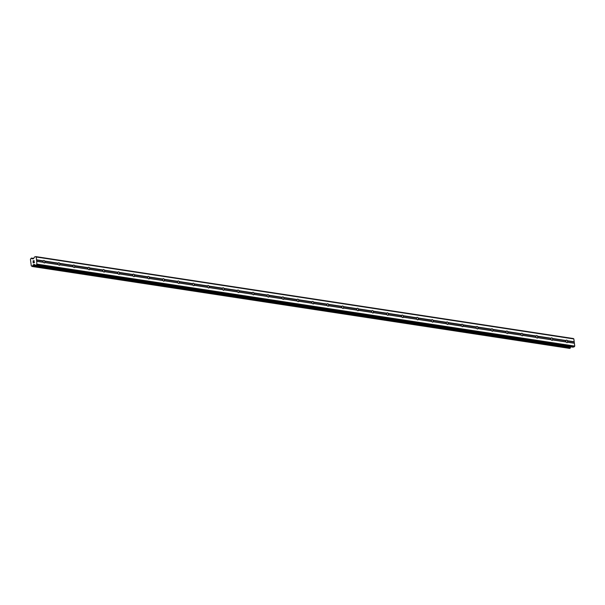 <?xml version="1.0" encoding="UTF-8"?>
<svg xmlns="http://www.w3.org/2000/svg" width="605" height="605" viewBox="0 0 605 605"><rect width="100%" height="100%" fill="white"/><g stroke="black" fill="none" stroke-linecap="round" stroke-linejoin="round"><path stroke-width="0.91" d="M43.53 262.358L43.28 262.207A1.308 0.824 -109.1 0 1 43.129 261.073L43.333 260.853A1.308 0.824 -109.1 0 1 43.704 260.475A1.308 0.824 -109.1 0 1 43.968 260.452A1.308 0.824 -109.1 0 1 44.725 261.065L44.687 261.315A1.308 0.824 -109.1 0 1 44.831 262.449L44.921 262.578A1.308 0.824 -109.1 0 1 44.551 262.948A1.308 0.824 -109.1 0 1 44.286 262.971A1.308 0.824 -109.1 0 1 43.53 262.358L36.754 261.33L36.769 264.846L35.483 265.262L34.205 264.385L33.033 265.247A0.892 0.658 -81.3 0 0 32.617 266.079L31.883 266.329A0.892 0.658 -81.3 0 0 31.286 265.845L30.447 259.303A0.892 0.658 -81.3 0 0 30.878 258.471L31.611 258.214A0.892 0.658 -81.3 0 0 32.194 258.69L33.479 258.706L34.523 257.004L35.71 256.596L36.202 256.996L36.754 261.33M58.466 264.635L58.209 264.483A1.308 0.824 -109.1 0 1 58.065 263.349L58.269 263.13A1.308 0.824 -109.1 0 1 58.632 262.751A1.308 0.824 -109.1 0 1 58.897 262.729A1.308 0.824 -109.1 0 1 59.661 263.341L59.623 263.591A1.308 0.824 -109.1 0 1 59.766 264.725L59.85 264.846A1.308 0.824 -109.1 0 1 59.487 265.224A1.308 0.824 -109.1 0 1 59.222 265.247A1.308 0.824 -109.1 0 1 58.466 264.635L44.921 262.578M73.394 266.911L73.144 266.76A1.308 0.824 -109.1 0 1 73.001 265.625L73.205 265.406A1.308 0.824 -109.1 0 1 73.568 265.028A1.308 0.824 -109.1 0 1 73.833 265.005A1.308 0.824 -109.1 0 1 74.596 265.618L74.559 265.867A1.308 0.824 -109.1 0 1 74.702 267.002L74.786 267.123A1.308 0.824 -109.1 0 1 74.423 267.501A1.308 0.824 -109.1 0 1 74.158 267.523A1.308 0.824 -109.1 0 1 73.394 266.911L59.85 264.846M88.33 269.187L88.08 269.036A1.308 0.824 -109.1 0 1 87.937 267.902L88.133 267.675A1.308 0.824 -109.1 0 1 88.504 267.304A1.308 0.824 -109.1 0 1 88.769 267.281A1.308 0.824 -109.1 0 1 89.525 267.894L89.487 268.144A1.308 0.824 -109.1 0 1 89.638 269.278L89.721 269.399A1.308 0.824 -109.1 0 1 89.358 269.777A1.308 0.824 -109.1 0 1 89.094 269.8A1.308 0.824 -109.1 0 1 88.33 269.187L74.786 267.123M103.266 271.463L103.016 271.312A1.308 0.824 -109.1 0 1 102.873 270.178L103.069 269.951A1.308 0.824 -109.1 0 1 103.44 269.58A1.308 0.824 -109.1 0 1 103.705 269.558A1.308 0.824 -109.1 0 1 104.461 270.17L104.423 270.42A1.308 0.824 -109.1 0 1 104.567 271.554L104.657 271.675A1.308 0.824 -109.1 0 1 104.287 272.053A1.308 0.824 -109.1 0 1 104.022 272.068A1.308 0.824 -109.1 0 1 103.266 271.463L89.721 269.399M118.202 273.74L117.952 273.589A1.308 0.824 -109.1 0 1 117.801 272.454L118.005 272.227A1.308 0.824 -109.1 0 1 118.368 271.857A1.308 0.824 -109.1 0 1 118.64 271.834A1.308 0.824 -109.1 0 1 119.397 272.439L119.359 272.696A1.308 0.824 -109.1 0 1 119.503 273.831L119.593 273.952A1.308 0.824 -109.1 0 1 119.223 274.33A1.308 0.824 -109.1 0 1 118.958 274.345A1.308 0.824 -109.1 0 1 118.202 273.74L104.657 271.675M133.13 276.016L132.881 275.865A1.308 0.824 -109.1 0 1 132.737 274.73L132.941 274.504A1.308 0.824 -109.1 0 1 133.304 274.133A1.308 0.824 -109.1 0 1 133.569 274.11A1.308 0.824 -109.1 0 1 134.333 274.715L134.295 274.973A1.308 0.824 -109.1 0 1 134.439 276.107L134.522 276.228A1.308 0.824 -109.1 0 1 134.159 276.606A1.308 0.824 -109.1 0 1 133.894 276.621A1.308 0.824 -109.1 0 1 133.13 276.016L119.593 273.952M148.066 278.292L147.817 278.141A1.308 0.824 -109.1 0 1 147.673 277.007L147.877 276.78A1.308 0.824 -109.1 0 1 148.24 276.409A1.308 0.824 -109.1 0 1 148.505 276.387A1.308 0.824 -109.1 0 1 149.269 276.992L149.223 277.249A1.308 0.824 -109.1 0 1 149.375 278.383L149.458 278.504A1.308 0.824 -109.1 0 1 149.095 278.882A1.308 0.824 -109.1 0 1 148.83 278.897A1.308 0.824 -109.1 0 1 148.066 278.292L134.522 276.228M163.002 280.569L162.753 280.418A1.308 0.824 -109.1 0 1 162.609 279.283L162.805 279.056A1.308 0.824 -109.1 0 1 163.176 278.686A1.308 0.824 -109.1 0 1 163.441 278.663A1.308 0.824 -109.1 0 1 164.197 279.268L164.159 279.525A1.308 0.824 -109.1 0 1 164.303 280.659L164.394 280.78A1.308 0.824 -109.1 0 1 164.023 281.159A1.308 0.824 -109.1 0 1 163.758 281.174A1.308 0.824 -109.1 0 1 163.002 280.569L149.458 278.504M177.938 282.845L177.689 282.694A1.308 0.824 -109.1 0 1 177.537 281.559L177.741 281.333A1.308 0.824 -109.1 0 1 178.112 280.962A1.308 0.824 -109.1 0 1 178.377 280.939A1.308 0.824 -109.1 0 1 179.133 281.544L179.095 281.801A1.308 0.824 -109.1 0 1 179.239 282.936L179.33 283.057A1.308 0.824 -109.1 0 1 178.959 283.427A1.308 0.824 -109.1 0 1 178.694 283.45A1.308 0.824 -109.1 0 1 177.938 282.845L164.394 280.78M192.866 285.121L192.617 284.97A1.308 0.824 -109.1 0 1 192.473 283.836L192.677 283.609A1.308 0.824 -109.1 0 1 193.04 283.238A1.308 0.824 -109.1 0 1 193.305 283.216A1.308 0.824 -109.1 0 1 194.069 283.821L194.031 284.078A1.308 0.824 -109.1 0 1 194.175 285.212L194.258 285.333A1.308 0.824 -109.1 0 1 193.895 285.704A1.308 0.824 -109.1 0 1 193.63 285.726A1.308 0.824 -109.1 0 1 192.866 285.121L179.33 283.057M207.802 287.398L207.553 287.246A1.308 0.824 -109.1 0 1 207.409 286.112L207.613 285.885A1.308 0.824 -109.1 0 1 207.976 285.515A1.308 0.824 -109.1 0 1 208.241 285.492A1.308 0.824 -109.1 0 1 209.005 286.097L208.967 286.346A1.308 0.824 -109.1 0 1 209.111 287.481L209.194 287.609A1.308 0.824 -109.1 0 1 208.831 287.98A1.308 0.824 -109.1 0 1 208.566 288.003A1.308 0.824 -109.1 0 1 207.802 287.398L194.258 285.333M222.738 289.674L222.489 289.523A1.308 0.824 -109.1 0 1 222.345 288.388L222.542 288.161A1.308 0.824 -109.1 0 1 222.912 287.791A1.308 0.824 -109.1 0 1 223.177 287.768A1.308 0.824 -109.1 0 1 223.933 288.373L223.895 288.623A1.308 0.824 -109.1 0 1 224.047 289.757L224.13 289.886A1.308 0.824 -109.1 0 1 223.767 290.256A1.308 0.824 -109.1 0 1 223.495 290.279A1.308 0.824 -109.1 0 1 222.738 289.674L209.194 287.609M237.674 291.95L237.425 291.799A1.308 0.824 -109.1 0 1 237.281 290.665L237.478 290.438A1.308 0.824 -109.1 0 1 237.848 290.067A1.308 0.824 -109.1 0 1 238.113 290.045A1.308 0.824 -109.1 0 1 238.869 290.65L238.831 290.899A1.308 0.824 -109.1 0 1 238.975 292.034L239.066 292.162A1.308 0.824 -109.1 0 1 238.695 292.533A1.308 0.824 -109.1 0 1 238.43 292.555A1.308 0.824 -109.1 0 1 237.674 291.95L224.13 289.886M252.61 294.227L252.361 294.075A1.308 0.824 -109.1 0 1 252.209 292.941L252.414 292.714A1.308 0.824 -109.1 0 1 252.777 292.344A1.308 0.824 -109.1 0 1 253.041 292.321A1.308 0.824 -109.1 0 1 253.805 292.926L253.767 293.175A1.308 0.824 -109.1 0 1 253.911 294.31L254.002 294.438A1.308 0.824 -109.1 0 1 253.631 294.809A1.308 0.824 -109.1 0 1 253.366 294.832A1.308 0.824 -109.1 0 1 252.61 294.227L239.066 292.162M267.539 296.503L267.289 296.352A1.308 0.824 -109.1 0 1 267.145 295.217L267.349 294.99A1.308 0.824 -109.1 0 1 267.712 294.62A1.308 0.824 -109.1 0 1 267.977 294.597A1.308 0.824 -109.1 0 1 268.741 295.202L268.703 295.452A1.308 0.824 -109.1 0 1 268.847 296.586L268.93 296.715A1.308 0.824 -109.1 0 1 268.567 297.085A1.308 0.824 -109.1 0 1 268.302 297.108A1.308 0.824 -109.1 0 1 267.539 296.503L254.002 294.438M282.474 298.779L282.225 298.628A1.308 0.824 -109.1 0 1 282.081 297.494L282.278 297.267A1.308 0.824 -109.1 0 1 282.648 296.896A1.308 0.824 -109.1 0 1 282.913 296.873A1.308 0.824 -109.1 0 1 283.669 297.478L283.632 297.728A1.308 0.824 -109.1 0 1 283.783 298.862L283.866 298.991A1.308 0.824 -109.1 0 1 283.503 299.362A1.308 0.824 -109.1 0 1 283.238 299.384A1.308 0.824 -109.1 0 1 282.474 298.779L268.93 296.715M297.41 301.056L297.161 300.904A1.308 0.824 -109.1 0 1 297.017 299.77L297.214 299.543A1.308 0.824 -109.1 0 1 297.584 299.173A1.308 0.824 -109.1 0 1 297.849 299.15A1.308 0.824 -109.1 0 1 298.605 299.755L298.567 300.004A1.308 0.824 -109.1 0 1 298.711 301.139L298.802 301.267A1.308 0.824 -109.1 0 1 298.431 301.638A1.308 0.824 -109.1 0 1 298.167 301.661A1.308 0.824 -109.1 0 1 297.41 301.056L283.866 298.991M312.346 303.332L312.097 303.181A1.308 0.824 -109.1 0 1 311.946 302.046L312.15 301.819A1.308 0.824 -109.1 0 1 312.513 301.449A1.308 0.824 -109.1 0 1 312.785 301.426A1.308 0.824 -109.1 0 1 313.541 302.031L313.503 302.281A1.308 0.824 -109.1 0 1 313.647 303.415L313.738 303.544A1.308 0.824 -109.1 0 1 313.367 303.914A1.308 0.824 -109.1 0 1 313.103 303.937A1.308 0.824 -109.1 0 1 312.346 303.332L298.802 301.267M327.275 305.608L327.025 305.457A1.308 0.824 -109.1 0 1 326.882 304.323L327.086 304.096A1.308 0.824 -109.1 0 1 327.449 303.725A1.308 0.824 -109.1 0 1 327.713 303.702A1.308 0.824 -109.1 0 1 328.477 304.307L328.439 304.557A1.308 0.824 -109.1 0 1 328.583 305.691L328.666 305.82A1.308 0.824 -109.1 0 1 328.303 306.19A1.308 0.824 -109.1 0 1 328.039 306.213A1.308 0.824 -109.1 0 1 327.275 305.608L313.738 303.544M342.211 307.885L341.961 307.733A1.308 0.824 -109.1 0 1 341.817 306.599L342.022 306.372A1.308 0.824 -109.1 0 1 342.385 306.001A1.308 0.824 -109.1 0 1 342.649 305.979A1.308 0.824 -109.1 0 1 343.413 306.584L343.368 306.833A1.308 0.824 -109.1 0 1 343.519 307.968L343.602 308.096A1.308 0.824 -109.1 0 1 343.239 308.467A1.308 0.824 -109.1 0 1 342.974 308.49A1.308 0.824 -109.1 0 1 342.211 307.885L328.666 305.82M357.147 310.161L356.897 310.01A1.308 0.824 -109.1 0 1 356.753 308.875L356.95 308.648A1.308 0.824 -109.1 0 1 357.321 308.278A1.308 0.824 -109.1 0 1 357.585 308.255A1.308 0.824 -109.1 0 1 358.341 308.86L358.304 309.11A1.308 0.824 -109.1 0 1 358.447 310.244L358.538 310.373A1.308 0.824 -109.1 0 1 358.175 310.743A1.308 0.824 -109.1 0 1 357.903 310.766A1.308 0.824 -109.1 0 1 357.147 310.161L343.602 308.096M372.083 312.437L371.833 312.286A1.308 0.824 -109.1 0 1 371.682 311.151L371.886 310.925A1.308 0.824 -109.1 0 1 372.257 310.554A1.308 0.824 -109.1 0 1 372.521 310.531A1.308 0.824 -109.1 0 1 373.277 311.136L373.24 311.386A1.308 0.824 -109.1 0 1 373.383 312.52L373.474 312.649A1.308 0.824 -109.1 0 1 373.103 313.019A1.308 0.824 -109.1 0 1 372.839 313.042A1.308 0.824 -109.1 0 1 372.083 312.437L358.538 310.373M387.018 314.713L386.761 314.562A1.308 0.824 -109.1 0 1 386.618 313.428L386.822 313.201A1.308 0.824 -109.1 0 1 387.185 312.83A1.308 0.824 -109.1 0 1 387.45 312.808A1.308 0.824 -109.1 0 1 388.213 313.413L388.176 313.662A1.308 0.824 -109.1 0 1 388.319 314.797L388.402 314.925A1.308 0.824 -109.1 0 1 388.039 315.296A1.308 0.824 -109.1 0 1 387.775 315.318A1.308 0.824 -109.1 0 1 387.018 314.713L373.474 312.649M401.947 316.99L401.697 316.838A1.308 0.824 -109.1 0 1 401.554 315.704L401.758 315.477A1.308 0.824 -109.1 0 1 402.121 315.107A1.308 0.824 -109.1 0 1 402.386 315.084A1.308 0.824 -109.1 0 1 403.149 315.689L403.111 315.939A1.308 0.824 -109.1 0 1 403.255 317.073L403.338 317.202A1.308 0.824 -109.1 0 1 402.975 317.572A1.308 0.824 -109.1 0 1 402.711 317.595A1.308 0.824 -109.1 0 1 401.947 316.99L388.402 314.925M416.883 319.266L416.633 319.115A1.308 0.824 -109.1 0 1 416.49 317.98L416.686 317.754A1.308 0.824 -109.1 0 1 417.057 317.383A1.308 0.824 -109.1 0 1 417.321 317.36A1.308 0.824 -109.1 0 1 418.078 317.965L418.04 318.215A1.308 0.824 -109.1 0 1 418.191 319.349L418.274 319.478A1.308 0.824 -109.1 0 1 417.911 319.848A1.308 0.824 -109.1 0 1 417.647 319.871A1.308 0.824 -109.1 0 1 416.883 319.266L403.338 317.202M431.819 321.542L431.569 321.391A1.308 0.824 -109.1 0 1 431.425 320.257L431.622 320.03A1.308 0.824 -109.1 0 1 431.993 319.659A1.308 0.824 -109.1 0 1 432.257 319.637A1.308 0.824 -109.1 0 1 433.014 320.242L432.976 320.491A1.308 0.824 -109.1 0 1 433.12 321.626L433.21 321.754A1.308 0.824 -109.1 0 1 432.84 322.125A1.308 0.824 -109.1 0 1 432.575 322.147A1.308 0.824 -109.1 0 1 431.819 321.542L418.274 319.478M446.755 323.819L446.505 323.667A1.308 0.824 -109.1 0 1 446.354 322.533L446.558 322.306A1.308 0.824 -109.1 0 1 446.921 321.936A1.308 0.824 -109.1 0 1 447.193 321.913A1.308 0.824 -109.1 0 1 447.95 322.518L447.912 322.767A1.308 0.824 -109.1 0 1 448.055 323.902L448.146 324.03A1.308 0.824 -109.1 0 1 447.776 324.401A1.308 0.824 -109.1 0 1 447.511 324.424A1.308 0.824 -109.1 0 1 446.755 323.819L433.21 321.754M461.683 326.095L461.433 325.944A1.308 0.824 -109.1 0 1 461.29 324.809L461.494 324.582A1.308 0.824 -109.1 0 1 461.857 324.212A1.308 0.824 -109.1 0 1 462.122 324.189A1.308 0.824 -109.1 0 1 462.886 324.794L462.848 325.044A1.308 0.824 -109.1 0 1 462.991 326.178L463.075 326.307A1.308 0.824 -109.1 0 1 462.712 326.677A1.308 0.824 -109.1 0 1 462.447 326.7A1.308 0.824 -109.1 0 1 461.683 326.095L448.146 324.03M476.619 328.371L476.369 328.22A1.308 0.824 -109.1 0 1 476.226 327.086L476.43 326.859A1.308 0.824 -109.1 0 1 476.793 326.488A1.308 0.824 -109.1 0 1 477.058 326.466A1.308 0.824 -109.1 0 1 477.821 327.071L477.776 327.32A1.308 0.824 -109.1 0 1 477.927 328.454L478.011 328.583A1.308 0.824 -109.1 0 1 477.647 328.954A1.308 0.824 -109.1 0 1 477.383 328.976A1.308 0.824 -109.1 0 1 476.619 328.371L463.075 326.307M491.555 330.648L491.305 330.496A1.308 0.824 -109.1 0 1 491.162 329.362L491.358 329.135A1.308 0.824 -109.1 0 1 491.729 328.765A1.308 0.824 -109.1 0 1 491.994 328.742A1.308 0.824 -109.1 0 1 492.75 329.347L492.712 329.596A1.308 0.824 -109.1 0 1 492.856 330.731L492.946 330.859A1.308 0.824 -109.1 0 1 492.576 331.23A1.308 0.824 -109.1 0 1 492.311 331.253A1.308 0.824 -109.1 0 1 491.555 330.648L478.011 328.583M506.491 332.924L506.241 332.773A1.308 0.824 -109.1 0 1 506.09 331.638L506.294 331.411A1.308 0.824 -109.1 0 1 506.665 331.041A1.308 0.824 -109.1 0 1 506.93 331.018A1.308 0.824 -109.1 0 1 507.686 331.623L507.648 331.873A1.308 0.824 -109.1 0 1 507.792 333.007L507.882 333.136A1.308 0.824 -109.1 0 1 507.512 333.506A1.308 0.824 -109.1 0 1 507.247 333.529A1.308 0.824 -109.1 0 1 506.491 332.924L492.946 330.859M521.419 335.2L521.17 335.049A1.308 0.824 -109.1 0 1 521.026 333.915L521.23 333.688A1.308 0.824 -109.1 0 1 521.593 333.31A1.308 0.824 -109.1 0 1 521.858 333.295A1.308 0.824 -109.1 0 1 522.622 333.899L522.584 334.149A1.308 0.824 -109.1 0 1 522.728 335.283L522.811 335.412A1.308 0.824 -109.1 0 1 522.448 335.783A1.308 0.824 -109.1 0 1 522.183 335.805A1.308 0.824 -109.1 0 1 521.419 335.2L507.882 333.136M536.355 337.477L536.106 337.325A1.308 0.824 -109.1 0 1 535.962 336.191L536.166 335.964A1.308 0.824 -109.1 0 1 536.529 335.586A1.308 0.824 -109.1 0 1 536.794 335.571A1.308 0.824 -109.1 0 1 537.558 336.176L537.52 336.425A1.308 0.824 -109.1 0 1 537.663 337.56L537.747 337.688A1.308 0.824 -109.1 0 1 537.384 338.059A1.308 0.824 -109.1 0 1 537.119 338.082A1.308 0.824 -109.1 0 1 536.355 337.477L522.811 335.412M551.291 339.753L551.042 339.602A1.308 0.824 -109.1 0 1 550.898 338.467L551.095 338.24A1.308 0.824 -109.1 0 1 551.465 337.862A1.308 0.824 -109.1 0 1 551.73 337.847A1.308 0.824 -109.1 0 1 552.486 338.452L552.448 338.702A1.308 0.824 -109.1 0 1 552.599 339.836L552.683 339.965A1.308 0.824 -109.1 0 1 552.32 340.335A1.308 0.824 -109.1 0 1 552.047 340.358A1.308 0.824 -109.1 0 1 551.291 339.753L537.747 337.688M566.666 340.123A1.308 0.824 -109.1 0 1 567.422 340.728L567.384 340.978A1.308 0.824 -109.1 0 1 567.528 342.112L567.619 342.241A1.308 0.824 -109.1 0 1 567.248 342.611A1.308 0.824 -109.1 0 1 566.983 342.634A1.308 0.824 -109.1 0 1 566.227 342.029L565.977 341.87A1.308 0.824 -109.1 0 1 565.834 340.736L566.03 340.517A1.308 0.824 -109.1 0 1 566.401 340.139A1.308 0.824 -109.1 0 1 566.666 340.123M35.71 256.596L573.343 338.535L573.835 338.936L574.75 346.098L573.215 347.194L35.582 265.255M570.84 346.854L33.086 265.156M569.615 348.389L570.25 348.019A0.892 0.658 -81.3 0 1 570.666 347.187L570.719 347.096M33.267 262.85L33.744 262.683L33.275 262.85L33.169 262.056L33.267 262.85M33.744 262.683L33.691 262.252L33.744 262.683M33.767 262.222L33.827 262.653L33.767 262.222M34.296 262.494L34.19 261.7L34.296 262.494M33.093 262.078L33.207 262.978L33.093 262.078M34.273 261.67L34.387 262.57L33.207 262.978M34.137 260.573L32.95 260.974L34.13 260.566L33.23 261.292M566.227 342.029L552.683 339.965M574.75 346.098L37.117 264.158M574.387 343.269L567.619 342.241M565.977 341.87L552.599 339.836M565.834 340.736L552.448 338.702M566.03 340.517L552.486 338.452M551.042 339.602L537.663 337.56M550.898 338.467L537.52 336.425M551.095 338.24L537.558 336.176M536.106 337.325L522.728 335.283M535.962 336.191L522.584 334.149M536.166 335.964L522.622 333.899M521.17 335.049L507.792 333.007M521.026 333.915L507.648 331.873M521.23 333.688L507.686 331.623M506.241 332.773L492.856 330.731M506.09 331.638L492.712 329.596M506.294 331.411L492.75 329.347M491.305 330.496L477.927 328.454M491.162 329.362L477.776 327.32M491.358 329.135L477.821 327.071M476.369 328.22L462.991 326.178M476.226 327.086L462.848 325.044M476.43 326.859L462.886 324.794M461.433 325.944L448.055 323.902M461.29 324.809L447.912 322.767M461.494 324.582L447.95 322.518M446.505 323.667L433.12 321.626M446.354 322.533L432.976 320.491M446.558 322.306L433.014 320.242M431.569 321.391L418.191 319.349M431.425 320.257L418.04 318.215M431.622 320.03L418.078 317.965M416.633 319.115L403.255 317.073M416.49 317.98L403.111 315.939M416.686 317.754L403.149 315.689M401.697 316.838L388.319 314.797M401.554 315.704L388.176 313.662M401.758 315.477L388.213 313.413M386.761 314.562L373.383 312.52M386.618 313.428L373.24 311.386M386.822 313.201L373.277 311.136M371.833 312.286L358.447 310.244M371.682 311.151L358.304 309.11M371.886 310.925L358.341 308.86M356.897 310.01L343.519 307.968M356.753 308.875L343.368 306.833M356.95 308.648L343.413 306.584M341.961 307.733L328.583 305.691M341.817 306.599L328.439 304.557M342.022 306.372L328.477 304.307M327.025 305.457L313.647 303.415M326.882 304.323L313.503 302.281M327.086 304.096L313.541 302.031M312.097 303.181L298.711 301.139M311.946 302.046L298.567 300.004M312.15 301.819L298.605 299.755M297.161 300.904L283.783 298.862M297.017 299.77L283.632 297.728M297.214 299.543L283.669 297.478M282.225 298.628L268.847 296.586M282.081 297.494L268.703 295.452M282.278 297.267L268.741 295.202M267.289 296.352L253.911 294.31M267.145 295.217L253.767 293.175M267.349 294.99L253.805 292.926M252.361 294.075L238.975 292.034M252.209 292.941L238.831 290.899M252.414 292.714L238.869 290.65M237.425 291.799L224.047 289.757M237.281 290.665L223.895 288.623M237.478 290.438L223.933 288.373M222.489 289.523L209.111 287.481M222.345 288.388L208.967 286.346M222.542 288.161L209.005 286.097M207.553 287.246L194.175 285.212M207.409 286.112L194.031 284.078M207.613 285.885L194.069 283.821M192.617 284.97L179.239 282.936M192.473 283.836L179.095 281.801M192.677 283.609L179.133 281.544M177.689 282.694L164.303 280.659M177.537 281.559L164.159 279.525M177.741 281.333L164.197 279.268M162.753 280.418L149.375 278.383M162.609 279.283L149.223 277.249M162.805 279.056L149.269 276.992M147.817 278.141L134.439 276.107M147.673 277.007L134.295 274.973M147.877 276.78L134.333 274.715M132.881 275.865L119.503 273.831M132.737 274.73L119.359 272.696M132.941 274.504L119.397 272.439M117.952 273.589L104.567 271.554M117.801 272.454L104.423 270.42M118.005 272.227L104.461 270.17M103.016 271.312L89.638 269.278M102.873 270.178L89.487 268.144M103.069 269.951L89.525 267.894M88.08 269.036L74.702 267.002M87.937 267.902L74.559 265.867M88.133 267.675L74.596 265.618M73.144 266.76L59.766 264.725M73.001 265.625L59.623 263.591M73.205 265.406L59.661 263.341M58.209 264.483L44.831 262.449M58.065 263.349L44.687 261.315M58.269 263.13L44.725 261.065M43.28 262.207L36.587 261.194M43.129 261.073L36.444 260.059M43.333 260.853L36.565 259.817M574.402 346.786L36.769 264.846M570.666 347.187L33.033 265.247M33.109 258.834L32.194 258.69M33.033 258.864L32.262 258.743M573.835 338.936L36.202 256.996M574.198 341.757L567.422 340.728M574.077 341.999L567.384 340.978M574.221 343.133L567.528 342.112M34.977 264.892L33.434 264.657M35.279 265.134L33.252 264.824M570.25 348.019L32.617 266.079M570.228 348.117L32.594 266.177M570.19 348.185L32.557 266.245M570.099 348.268L32.466 266.329M569.713 348.404L32.088 266.465M31.46 258.07L33.714 258.418L31.566 258.138M33.661 258.524L31.611 258.214M573.116 347.202L35.483 265.262M569.668 348.404L32.035 266.465"/></g></svg>
